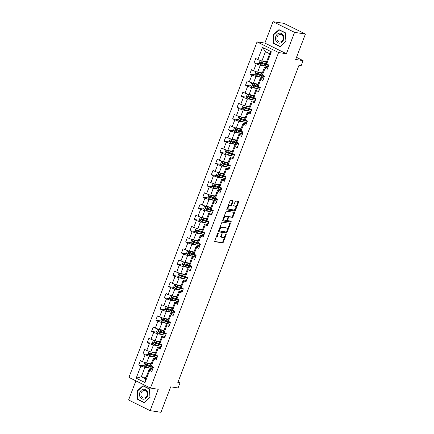 <?xml version="1.0" encoding="UTF-8"?>
<svg xmlns="http://www.w3.org/2000/svg" width="434" height="434" viewBox="0 0 434 434"><rect width="100%" height="100%" fill="white"/><g stroke="black" fill="none" stroke-linecap="round" stroke-linejoin="round"><path stroke-width="0.65" d="M218.112 233.004A0.532 0.293 116.4 0 0 217.624 233.454L214.77 240.93A0.759 0.418 116.4 0 0 214.857 241.678A0.759 0.418 116.4 0 0 214.928 241.7L222.599 242.872A0.759 0.418 116.4 0 0 223.293 242.232L226.152 234.751A0.532 0.293 116.4 0 0 225.555 234.664L225.186 235.629A2.436 1.335 116.4 0 1 222.962 237.675L222.322 237.577A2.436 1.335 116.4 0 1 222.099 237.506A2.436 1.335 116.4 0 1 221.817 235.114L222.186 234.148A0.532 0.293 116.4 0 0 221.59 234.056L221.221 235.022A2.436 1.335 116.4 0 1 218.996 237.067L218.356 236.969A2.436 1.335 116.4 0 1 218.134 236.904A2.436 1.335 116.4 0 1 217.852 234.512L218.221 233.541A0.532 0.293 116.4 0 0 218.112 233.004M233.058 201.365A0.759 0.418 116.4 0 0 232.971 200.617A0.759 0.418 116.4 0 0 232.901 200.595L230.747 200.269A0.759 0.418 116.4 0 0 230.053 200.909L226.879 209.215A0.759 0.418 116.4 0 0 226.971 209.964A0.759 0.418 116.4 0 0 227.036 209.985L234.713 211.157A0.759 0.418 116.4 0 0 235.407 210.517L238.575 202.211A0.759 0.418 116.4 0 0 238.488 201.463A0.759 0.418 116.4 0 0 238.418 201.441L235.819 201.045A0.759 0.418 116.4 0 0 235.125 201.68L233.769 205.239A0.759 0.418 116.4 0 0 233.855 205.987A0.759 0.418 116.4 0 0 233.926 206.009L235.217 206.204A2.04 1.118 116.4 0 1 235.402 206.258A2.04 1.118 116.4 0 1 235.57 208.423A2.04 1.118 116.4 0 1 233.774 209.969L228.723 209.199A2.04 1.118 116.4 0 1 228.539 209.139A2.04 1.118 116.4 0 1 228.371 206.98A2.04 1.118 116.4 0 1 230.166 205.434L231.007 205.559A0.759 0.418 116.4 0 0 231.702 204.924L233.058 201.365L232.478 201.078A0.759 0.418 116.4 0 0 232.537 200.541M135.885 380.857L128.583 399.98L150.11 410.645L160.965 412.3L170.687 386.835L178.07 387.963L179.985 382.945L177.815 382.614L298.983 65.301L301.153 65.632L303.073 60.614L296.503 57.359M294.561 32.366L273.035 21.7L264.876 43.075L286.397 53.74L294.561 32.366L305.417 34.02L295.69 59.485L303.073 60.614M286.397 53.74L278.579 52.547L150.457 388.077L128.931 377.412L257.058 41.881L278.579 52.547M150.11 410.645L158.269 389.271L150.457 388.077M222.387 222.165A0.759 0.418 116.4 0 0 221.693 222.805L218.519 231.11A0.759 0.418 116.4 0 0 218.606 231.859A0.759 0.418 116.4 0 0 218.676 231.881L226.347 233.053A0.759 0.418 116.4 0 0 227.042 232.412L230.215 224.107A0.759 0.418 116.4 0 0 230.128 223.358A0.759 0.418 116.4 0 0 230.058 223.336L222.387 222.165M222.702 220.163L225.875 211.857A0.759 0.418 116.4 0 1 226.57 211.217L234.241 212.389A0.759 0.418 116.4 0 1 234.311 212.41A0.759 0.418 116.4 0 1 234.398 213.159L233.042 216.712A0.759 0.418 116.4 0 1 232.342 217.353L229.233 216.875A0.759 0.418 116.4 0 0 228.539 217.515L227.638 219.875A0.759 0.418 116.4 0 0 227.725 220.618A0.759 0.418 116.4 0 0 227.796 220.64L231.034 221.139A0.532 0.293 116.4 0 1 230.66 222.121L222.859 220.933A0.759 0.418 116.4 0 1 222.788 220.911A0.759 0.418 116.4 0 1 222.702 220.163M273.035 21.7L283.89 23.355L305.417 34.02M259.716 63.695L254.074 62.832L256.196 63.885L253.564 70.775L251.443 69.722L249.8 74.024L251.921 75.077L249.295 81.961L247.168 80.908L245.525 85.21L247.651 86.263L245.02 93.153L242.899 92.1L241.255 96.402L243.376 97.455L240.751 104.339L238.624 103.287L236.98 107.589L239.107 108.641L236.476 115.531L234.355 114.478L232.711 118.78L234.832 119.833L232.201 126.717L230.08 125.665L228.436 129.967L230.557 131.019L227.931 137.909L225.805 136.856L224.161 141.158L226.288 142.211L223.656 149.095L221.535 148.043L219.892 152.345L222.013 153.397L219.387 160.287L217.26 159.235L215.617 163.537L217.743 164.589L215.112 171.473L212.991 170.421L211.347 174.723L213.468 175.775L210.837 182.665L208.716 181.613L207.072 185.915L209.193 186.967L206.568 193.852L204.441 192.799L202.797 197.101L204.924 198.154L202.293 205.043L200.172 203.991L198.528 208.293L200.649 209.345L198.023 216.23L195.897 215.177L194.253 219.479L196.38 220.532L193.748 227.421L191.627 226.369L189.983 230.671L192.105 231.723L189.474 238.608L187.352 237.555L185.709 241.863L187.83 242.91L185.204 249.8L183.077 248.747L181.439 253.049L183.56 254.102L180.929 260.986L178.808 259.933L177.164 264.241L179.285 265.288L176.66 272.178L174.533 271.125L172.889 275.427L175.016 276.48L172.385 283.364L170.264 282.312L168.62 286.619L170.741 287.666L168.11 294.556L165.989 293.503L164.345 297.805L166.466 298.858L163.84 305.742L161.714 304.69L160.075 308.997L162.197 310.044L159.566 316.934L157.444 315.881L155.801 320.184L157.922 321.236L155.296 328.12L153.169 327.068L151.526 331.375L153.652 332.428L151.021 339.312L148.9 338.26L147.256 342.562L149.377 343.614L146.746 350.498L144.625 349.446L142.981 353.753L145.108 354.806L142.477 361.69L140.35 360.638L138.712 364.94L140.833 365.992L136.178 378.188L145.016 382.566L145.526 378.811L149.084 369.486L152.35 369.985M254.074 62.832L255.718 58.53L257.839 59.583L262.494 47.387L271.337 51.771L266.682 63.966L268.803 65.019L267.16 69.321L265.038 68.268L262.407 75.153L264.534 76.205L262.89 80.507L260.763 79.455L258.138 86.344L260.259 87.397L258.615 91.699L256.494 90.646L253.863 97.531L255.984 98.583L254.34 102.885L252.219 101.833L249.588 108.722L251.715 109.775L250.071 114.077L247.944 113.024L245.318 119.909L247.44 120.961L245.796 125.263L243.675 124.211L241.044 131.101L243.17 132.153L241.526 136.455L239.4 135.403L236.774 142.287L238.895 143.339L237.252 147.641L235.13 146.589L232.499 153.479L234.62 154.531L232.977 158.833L230.855 157.781L228.224 164.665L230.351 165.717L228.707 170.019L226.581 168.967L223.955 175.857L226.076 176.909L224.432 181.211L222.311 180.159L219.68 187.043L221.807 188.096L220.163 192.398L218.036 191.345L215.41 198.235L217.532 199.287L215.888 203.589L213.767 202.537L211.136 209.421L213.257 210.474L211.613 214.776L209.492 213.729L206.861 220.613L208.987 221.666L207.343 225.968L205.217 224.915L202.591 231.799L204.712 232.852L203.069 237.154L200.947 236.107L198.316 242.991L200.443 244.044L198.799 248.346L196.673 247.293L194.047 254.178L196.168 255.23L194.524 259.532L192.403 258.485L189.772 265.369L191.893 266.422L190.249 270.724L188.128 269.671L185.497 276.556L187.624 277.608L185.98 281.91L183.859 280.863L181.228 287.747L183.349 288.8L181.705 293.102L179.584 292.049L176.953 298.934L179.079 299.986L177.435 304.294L175.309 303.241L172.683 310.126L174.804 311.178L173.161 315.48L171.039 314.428L168.408 321.312L170.529 322.364L168.886 326.672L166.764 325.619L164.133 332.504L166.26 333.556L164.616 337.858L162.495 336.806L159.864 343.69L161.985 344.742L160.341 349.05L158.22 347.997L155.589 354.882L157.716 355.934L156.072 360.236L153.945 359.184L151.32 366.068L153.441 367.121L151.797 371.428L149.676 370.376L145.016 382.566M262.337 72.907L257.628 72.19L260.259 65.306L265.434 66.093M267.713 67.878L264.447 67.379L261.816 74.263L262.407 75.153M260.259 65.306L256.196 63.885M257.628 72.19L253.564 70.775M265.038 68.268L264.447 67.379M258.062 84.098L253.358 83.377L255.984 76.492L261.159 77.285M263.438 79.069L260.172 78.57L257.546 85.455L258.138 86.344M255.984 76.492L251.921 75.077M253.358 83.377L249.295 81.961M260.763 79.455L260.172 78.57M253.792 95.285L249.083 94.569L251.715 87.684L256.89 88.471M259.163 90.256L255.903 89.757L253.272 96.641L253.863 97.531M251.715 87.684L247.651 86.263M249.083 94.569L245.02 93.153M256.494 90.646L255.903 89.757M249.517 106.476L244.814 105.755L247.44 98.871L252.615 99.663M254.894 101.447L251.628 100.948L249.002 107.833L249.588 108.722M247.44 98.871L243.376 97.455M244.814 105.755L240.751 104.339M252.219 101.833L251.628 100.948M245.248 117.663L240.539 116.947L243.17 110.062L248.34 110.849M250.619 112.634L247.358 112.135L244.727 119.025L245.318 119.909M243.17 110.062L239.107 108.641M240.539 116.947L236.476 115.531M247.944 113.024L247.358 112.135M240.973 128.855L236.264 128.133L238.895 121.249L244.071 122.041M246.349 123.826L243.083 123.327L240.452 130.211L241.044 131.101M238.895 121.249L234.832 119.833M236.264 128.133L232.201 126.717M243.675 124.211L243.083 123.327M236.698 140.041L231.995 139.325L234.62 132.441L239.796 133.227M242.074 135.012L238.814 134.513L236.183 141.403L236.774 142.287M234.62 132.441L230.557 131.019M231.995 139.325L227.931 137.909M239.4 135.403L238.814 134.513M232.429 151.233L227.72 150.511L230.351 143.627L235.526 144.419M237.805 146.204L234.539 145.705L231.908 152.589L232.499 153.479M230.351 143.627L226.288 142.211M227.72 150.511L223.656 149.095M235.13 146.589L234.539 145.705M228.154 162.419L223.45 161.703L226.076 154.819L231.251 155.605M233.53 157.39L230.264 156.891L227.638 163.781L228.224 164.665M226.076 154.819L222.013 153.397M223.45 161.703L219.387 160.287M230.855 157.781L230.264 156.891M223.884 173.611L219.175 172.895L221.807 166.005L226.977 166.797M229.255 168.582L225.995 168.083L223.364 174.967L223.955 175.857M221.807 166.005L217.743 164.589M219.175 172.895L215.112 171.473M226.581 168.967L225.995 168.083M219.609 184.797L214.901 184.081L217.532 177.197L222.707 177.983M224.986 179.768L221.72 179.269L219.089 186.159L219.68 187.043M217.532 177.197L213.468 175.775M214.901 184.081L210.837 182.665M222.311 180.159L221.72 179.269M215.335 195.989L210.631 195.273L213.262 188.383L218.432 189.175M220.711 190.96L217.45 190.461L214.819 197.345L215.41 198.235M213.262 188.383L209.193 186.967M210.631 195.273L206.568 193.852M218.036 191.345L217.45 190.461M211.065 207.175L206.356 206.459L208.987 199.575L214.163 200.362M216.441 202.146L213.175 201.647L210.544 208.537L211.136 209.421M208.987 199.575L204.924 198.154M206.356 206.459L202.293 205.043M213.767 202.537L213.175 201.647M206.79 218.367L202.087 217.651L204.712 210.761L209.888 211.553M212.166 213.338L208.9 212.839L206.275 219.723L206.861 220.613M204.712 210.761L200.649 209.345M202.087 217.651L198.023 216.23M209.492 213.729L208.9 212.839M202.521 229.553L197.812 228.837L200.443 221.953L205.613 222.74M207.891 224.524L204.631 224.025L202 230.915L202.591 231.799M200.443 221.953L196.38 220.532M197.812 228.837L193.748 227.421M205.217 224.915L204.631 224.025M198.246 240.745L193.537 240.029L196.168 233.139L201.343 233.931M203.622 235.716L200.356 235.217L197.725 242.101L198.316 242.991M196.168 233.139L192.105 231.723M193.537 240.029L189.474 238.608M200.947 236.107L200.356 235.217M193.971 251.937L189.267 251.215L191.899 244.331L197.069 245.118M199.347 246.903L196.087 246.403L193.456 253.293L194.047 254.178M191.899 244.331L187.83 242.91M189.267 251.215L185.204 249.8M196.673 247.293L196.087 246.403M189.701 263.123L184.993 262.407L187.624 255.517L192.799 256.31M195.078 258.094L191.812 257.595L189.181 264.48L189.772 265.369M187.624 255.517L183.56 254.102M184.993 262.407L180.929 260.986M192.403 258.485L191.812 257.595M185.427 274.315L180.723 273.594L183.349 266.709L188.524 267.496M190.803 269.281L187.537 268.782L184.911 275.671L185.497 276.556M183.349 266.709L179.285 265.288M180.723 273.594L176.66 272.178M188.128 269.671L187.537 268.782M181.157 285.501L176.448 284.785L179.079 277.896L184.255 278.688M186.528 280.472L183.267 279.973L180.636 286.858L181.228 287.747M179.079 277.896L175.016 276.48M176.448 284.785L172.385 283.364M183.859 280.863L183.267 279.973M176.882 296.693L172.173 295.972L174.804 289.087L179.98 289.874M182.258 291.659L178.992 291.16L176.361 298.049L176.953 298.934M174.804 289.087L170.741 287.666M172.173 295.972L168.11 294.556M179.584 292.049L178.992 291.16M172.607 307.88L167.904 307.163L170.535 300.274L175.705 301.066M177.983 302.851L174.723 302.352L172.092 309.236L172.683 310.126M170.535 300.274L166.466 298.858M167.904 307.163L163.84 305.742M175.309 303.241L174.723 302.352M168.338 319.071L163.629 318.35L166.26 311.466L171.435 312.252M173.714 314.037L170.448 313.538L167.817 320.428L168.408 321.312M166.26 311.466L162.197 310.044M163.629 318.35L159.566 316.934M171.039 314.428L170.448 313.538M164.063 330.258L159.359 329.542L161.985 322.652L167.161 323.444M169.439 325.229L166.173 324.73L163.547 331.614L164.133 332.504M161.985 322.652L157.922 321.236M159.359 329.542L155.296 328.12M166.764 325.619L166.173 324.73M159.793 341.45L155.084 340.728L157.716 333.844L162.891 334.636M165.164 336.415L161.904 335.916L159.273 342.806L159.864 343.69M157.716 333.844L153.652 332.428M155.084 340.728L151.021 339.312M162.495 336.806L161.904 335.916M155.518 352.636L150.81 351.92L153.441 345.03L158.616 345.822M160.895 347.607L157.629 347.108L155.003 353.992L155.589 354.882M153.441 345.03L149.377 343.614M150.81 351.92L146.746 350.498M158.22 347.997L157.629 347.108M151.244 363.828L146.54 363.106L149.171 356.222L154.341 357.014M156.62 358.793L153.359 358.294L150.728 365.184L151.32 366.068M149.171 356.222L145.108 354.806M146.54 363.106L142.477 361.69M153.945 359.184L153.359 358.294M146.041 377.455L141.338 376.734L144.896 367.408L150.072 368.2M144.896 367.408L140.833 365.992M145.526 378.811L141.338 376.734L136.178 378.188M149.676 370.376L149.084 369.486M264.876 43.075L257.058 41.881M179.985 382.945L178.054 381.985M266.682 63.966L266.091 63.076L269.65 53.751L265.462 51.679L261.903 60.999L266.612 61.72M271.337 51.771L269.65 53.751M265.462 51.679L262.494 47.387M261.903 60.999L257.839 59.583M144.354 365.802L138.712 364.94M148.623 354.611L142.981 353.753M152.898 343.424L147.256 342.562M157.173 332.232L151.526 331.375M161.443 321.046L155.801 320.184M165.717 309.854L160.075 308.997M169.987 298.668L164.345 297.805M174.262 287.476L168.62 286.619M178.537 276.29L172.889 275.427M182.806 265.098L177.164 264.241M187.081 253.912L181.439 253.049M191.351 242.72L185.709 241.863M195.626 231.534L189.983 230.671M199.9 220.342L194.253 219.479M204.17 209.155L198.528 208.293M208.445 197.964L202.797 197.101M212.714 186.777L207.072 185.915M216.989 175.586L211.347 174.723M221.264 164.399L215.617 163.537M225.534 153.207L219.892 152.345M229.808 142.021L224.161 141.158M234.078 130.829L228.436 129.967M238.353 119.643L232.711 118.78M242.628 108.451L236.98 107.589M246.897 97.265L241.255 96.402M251.172 86.073L245.525 85.21M255.442 74.887L249.8 74.024M150.072 397.403L149.475 388.875L142.992 385.663L137.111 390.98L137.708 399.508L144.191 402.719L150.072 397.403M278.954 29.62L273.073 34.937L273.67 43.465L280.152 46.677L286.033 41.36L285.436 32.832L278.954 29.62M138.544 399.638L137.708 399.508M137.464 391.034L137.111 390.98M274.5 43.59L273.67 43.465M273.425 34.991L273.073 34.937M217.081 234.875A2.436 1.335 116.4 0 0 217.553 236.611L218.134 236.904M221.069 235.374A2.436 1.335 116.4 0 0 221.519 237.219L222.099 237.506M214.711 241.467L222.018 242.584A0.759 0.418 116.4 0 0 222.713 241.944L224.883 236.264M227.324 229.874L229.635 223.814A0.759 0.418 116.4 0 0 229.694 223.282M218.459 231.647L225.767 232.765A0.759 0.418 116.4 0 0 226.461 232.125L226.575 231.827M219.414 230.427A0.532 0.293 116.4 0 0 219.523 230.964L226.255 231.995A0.532 0.293 116.4 0 0 226.743 231.544L227.134 230.525A2.436 1.335 116.4 0 0 226.852 228.132A2.436 1.335 116.4 0 0 226.629 228.067L222.029 227.362A2.436 1.335 116.4 0 0 219.805 229.407L219.414 230.427L218.882 230.166M218.779 230.438A0.532 0.293 116.4 0 0 218.942 230.676L219.43 230.921M226.852 228.132L226.271 227.845A2.436 1.335 116.4 0 0 226.049 227.774L226.629 228.067M219.523 228.485A2.436 1.335 116.4 0 1 221.443 227.074L226.049 227.774M228.018 217.092A0.759 0.418 116.4 0 1 228.653 216.588L231.761 217.065A0.759 0.418 116.4 0 0 232.456 216.425L233.817 212.866A0.759 0.418 116.4 0 0 233.877 212.334M226.982 219.919A0.759 0.418 116.4 0 0 227.145 220.331A0.759 0.418 116.4 0 0 227.215 220.353L227.666 220.581M222.642 220.7L230.074 221.834A0.532 0.293 116.4 0 0 230.617 221.074M226.006 216.382A2.04 1.118 116.4 0 0 224.21 217.933A2.04 1.118 116.4 0 0 224.383 220.092A2.04 1.118 116.4 0 0 224.568 220.152L226.347 220.423A0.759 0.418 116.4 0 0 227.042 219.783L227.942 217.423A0.759 0.418 116.4 0 0 227.855 216.674A0.759 0.418 116.4 0 0 227.785 216.653L225.425 216.094A2.04 1.118 116.4 0 0 223.776 217.342M223.423 218.275A2.04 1.118 116.4 0 0 223.798 219.805L224.383 220.092M227.329 216.43A0.759 0.418 116.4 0 0 227.27 216.387A0.759 0.418 116.4 0 0 227.204 216.365L227.785 216.653M225.425 216.094L227.204 216.365M228.002 206.275A2.04 1.118 116.4 0 1 229.581 205.146L230.421 205.271A0.759 0.418 116.4 0 0 231.121 204.631L232.478 201.078M227.557 207.452A2.04 1.118 116.4 0 0 227.958 208.852L228.539 209.139M235.402 206.258L234.816 205.971A2.04 1.118 116.4 0 0 234.631 205.917L235.217 206.204M233.709 205.776L234.631 205.917M235.803 207.664L237.995 201.918A0.759 0.418 116.4 0 0 238.054 201.387M226.819 209.752L234.127 210.87A0.759 0.418 116.4 0 0 234.821 210.23L235.353 208.841M145.775 362.84L144.69 362.949L143.871 365.097L144.761 366.394A2.056 0.298 20.9 0 0 146.54 367.093L149.871 368.14A5.935 0.852 20.9 0 0 152.79 368.824M150.169 366.54A2.832 0.407 -159.1 0 1 150.131 366.426L150.37 365.808M146.958 363.171A2.056 0.298 20.9 0 0 147.907 363.508L150.999 364.479M147.734 363.291L150.918 364.289A4.926 0.711 20.9 0 0 151.054 364.327M151.439 366.133A5.935 0.852 -159.1 0 1 150.723 365.916L147.386 364.869A2.056 0.298 -159.1 0 1 146.095 364.392L145.77 365.254A2.056 0.298 20.9 0 0 147.055 365.732L150.392 366.773A5.935 0.852 20.9 0 0 153.311 367.462M153.099 366.952A4.926 0.711 -159.1 0 1 153.093 366.969A4.926 0.711 -159.1 0 1 150.066 366.508L146.394 365.347L146.128 364.668M151.135 363.806L150.983 364.202A2.832 0.407 20.9 0 0 151.021 364.316M147.11 391.105A5.045 4.156 -81.3 0 0 141.294 390.253A5.045 4.156 -81.3 0 0 140.247 397.305A5.045 4.156 -81.3 0 0 146.063 398.162A5.045 4.156 -81.3 0 0 147.11 391.105M146.676 391.918A3.819 3.146 -81.3 0 0 144.652 390.491A3.819 3.146 -81.3 0 0 141.419 392.39A3.819 3.146 -81.3 0 0 141.479 396.616A3.819 3.146 -81.3 0 0 143.497 398.043A3.819 3.146 -81.3 0 0 146.735 396.144A3.819 3.146 -81.3 0 0 146.676 391.918M144.256 402.47L137.979 399.356L137.399 391.094L143.101 385.945L149.383 389.054L149.958 397.316L144.441 402.497M143.757 386.043L143.101 385.945M275.856 36.288A5.045 4.156 -81.3 0 0 277.858 42.825A5.045 4.156 -81.3 0 0 283.418 40.036A5.045 4.156 -81.3 0 0 281.422 33.499A5.045 4.156 -81.3 0 0 275.856 36.288M277.174 36.803A3.819 3.146 -81.3 0 0 279.458 42A3.819 3.146 -81.3 0 0 282.897 39.64A3.819 3.146 -81.3 0 0 280.614 34.449A3.819 3.146 -81.3 0 0 277.174 36.803M285.339 33.011L285.919 41.273L280.218 46.427L273.941 43.313L273.36 35.051L279.062 29.903L285.447 33.027M279.718 30L279.062 29.903M150.045 351.649L148.965 351.757L148.14 353.911L149.03 355.202A2.056 0.298 20.9 0 0 150.81 355.907L154.146 356.949A5.935 0.852 20.9 0 0 157.065 357.632M154.444 355.354A2.832 0.407 -159.1 0 1 154.406 355.24L154.645 354.616M151.233 351.979A2.056 0.298 20.9 0 0 152.182 352.321L155.269 353.287M152.003 352.099L155.193 353.097A4.926 0.711 20.9 0 0 155.329 353.14M155.714 354.941A5.935 0.852 -159.1 0 1 154.992 354.724L151.661 353.683A2.056 0.298 -159.1 0 1 150.37 353.205L150.039 354.063A2.056 0.298 20.9 0 0 151.33 354.545L154.667 355.587A5.935 0.852 20.9 0 0 157.585 356.271M157.374 355.766A4.926 0.711 -159.1 0 1 157.368 355.777A4.926 0.711 -159.1 0 1 154.341 355.321L150.669 354.16L150.403 353.477M155.405 352.62L155.258 353.016A2.832 0.407 20.9 0 0 155.296 353.13M154.32 340.462L153.235 340.571L152.415 342.719L153.305 344.016A2.056 0.298 20.9 0 0 155.084 344.715L158.415 345.762A5.935 0.852 20.9 0 0 161.334 346.446M158.719 344.162A2.832 0.407 -159.1 0 1 158.681 344.048L158.915 343.43M155.502 340.793A2.056 0.298 20.9 0 0 156.452 341.129L159.544 342.101M156.278 340.912L159.462 341.911A4.926 0.711 20.9 0 0 159.598 341.949M159.989 343.755A5.935 0.852 -159.1 0 1 159.267 343.538L155.931 342.491A2.056 0.298 -159.1 0 1 154.645 342.014L154.314 342.876A2.056 0.298 20.9 0 0 155.605 343.354L158.936 344.395A5.935 0.852 20.9 0 0 161.855 345.084M161.643 344.574A4.926 0.711 -159.1 0 1 161.643 344.591A4.926 0.711 -159.1 0 1 158.616 344.129L154.938 342.969L154.672 342.29M159.679 341.428L159.528 341.824A2.832 0.407 20.9 0 0 159.566 341.938M158.594 329.27L157.509 329.379L156.685 331.533L157.575 332.824A2.056 0.298 20.9 0 0 159.354 333.529L162.69 334.571A5.935 0.852 20.9 0 0 165.609 335.254M162.989 332.976A2.832 0.407 -159.1 0 1 162.951 332.862L163.189 332.238M159.777 329.601A2.056 0.298 20.9 0 0 160.726 329.943L163.813 330.909M160.547 329.721L163.737 330.719A4.926 0.711 20.9 0 0 163.873 330.762M164.258 332.563A5.935 0.852 -159.1 0 1 163.537 332.346L160.206 331.305A2.056 0.298 -159.1 0 1 158.915 330.827L158.589 331.684A2.056 0.298 20.9 0 0 159.875 332.167L163.211 333.209A5.935 0.852 20.9 0 0 166.13 333.892M165.918 333.388A4.926 0.711 -159.1 0 1 165.913 333.399A4.926 0.711 -159.1 0 1 162.886 332.943L159.213 331.782L158.947 331.099M163.954 330.241L163.802 330.637A2.832 0.407 20.9 0 0 163.84 330.751M162.864 318.084L161.779 318.187L160.96 320.341L161.849 321.637A2.056 0.298 20.9 0 0 163.629 322.337L166.96 323.384A5.935 0.852 20.9 0 0 169.884 324.068M167.264 321.784A2.832 0.407 -159.1 0 1 167.226 321.67L167.464 321.051M164.052 318.415A2.056 0.298 20.9 0 0 164.996 318.751L168.088 319.722M164.822 318.534L168.007 319.532A4.926 0.711 20.9 0 0 168.142 319.57M168.533 321.377A5.935 0.852 -159.1 0 1 167.812 321.16L164.475 320.113A2.056 0.298 -159.1 0 1 163.189 319.636L162.858 320.498A2.056 0.298 20.9 0 0 164.15 320.976L167.481 322.017A5.935 0.852 20.9 0 0 170.405 322.706M170.193 322.196A4.926 0.711 -159.1 0 1 170.188 322.212A4.926 0.711 -159.1 0 1 167.161 321.751L163.482 320.59L163.222 319.912M168.224 319.05L168.072 319.446A2.832 0.407 20.9 0 0 168.11 319.56M167.139 306.892L166.054 307.001L165.235 309.154L166.124 310.446A2.056 0.298 20.9 0 0 167.904 311.151L171.235 312.192A5.935 0.852 20.9 0 0 174.153 312.876M171.533 310.598A2.832 0.407 -159.1 0 1 171.495 310.484L171.734 309.86M168.321 307.223A2.056 0.298 20.9 0 0 169.271 307.565L172.363 308.531M169.097 307.343L172.282 308.341A4.926 0.711 20.9 0 0 172.417 308.384M172.803 310.185A5.935 0.852 -159.1 0 1 172.081 309.968L168.75 308.927A2.056 0.298 -159.1 0 1 167.459 308.449L167.133 309.306A2.056 0.298 20.9 0 0 168.419 309.789L171.756 310.831A5.935 0.852 20.9 0 0 174.674 311.514M174.463 311.01A4.926 0.711 -159.1 0 1 174.457 311.021A4.926 0.711 -159.1 0 1 171.43 310.565L167.757 309.404L167.491 308.72M172.499 307.863L172.347 308.259A2.832 0.407 20.9 0 0 172.385 308.373M171.408 295.706L170.329 295.809L169.504 297.963L170.394 299.259A2.056 0.298 20.9 0 0 172.173 299.959L175.51 301.006A5.935 0.852 20.9 0 0 178.428 301.69M175.808 299.406A2.832 0.407 -159.1 0 1 175.77 299.292L176.009 298.673M172.596 296.037A2.056 0.298 20.9 0 0 173.546 296.373L176.633 297.344M173.367 296.156L176.557 297.154A4.926 0.711 20.9 0 0 176.692 297.192M177.077 298.999A5.935 0.852 -159.1 0 1 176.356 298.782L173.025 297.735A2.056 0.298 -159.1 0 1 171.734 297.257L171.403 298.12A2.056 0.298 20.9 0 0 172.694 298.597L176.025 299.639A5.935 0.852 20.9 0 0 178.949 300.328M178.737 299.818A4.926 0.711 -159.1 0 1 178.732 299.834A4.926 0.711 -159.1 0 1 175.705 299.373L172.032 298.212L171.766 297.534M176.768 296.672L176.622 297.068A2.832 0.407 20.9 0 0 176.66 297.181M175.683 284.514L174.598 284.623L173.779 286.776L174.669 288.067A2.056 0.298 20.9 0 0 176.448 288.773L179.779 289.814A5.935 0.852 20.9 0 0 182.698 290.498M180.083 288.219A2.832 0.407 -159.1 0 1 180.045 288.1L180.278 287.482M176.866 284.845A2.056 0.298 20.9 0 0 177.815 285.187L180.907 286.152M177.642 284.964L180.826 285.963A4.926 0.711 20.9 0 0 180.962 286.006M181.347 287.807A5.935 0.852 -159.1 0 1 180.631 287.59L177.294 286.548A2.056 0.298 -159.1 0 1 176.009 286.071L175.678 286.928A2.056 0.298 20.9 0 0 176.969 287.411L180.3 288.453A5.935 0.852 20.9 0 0 183.219 289.136M183.007 288.632A4.926 0.711 -159.1 0 1 183.002 288.643A4.926 0.711 -159.1 0 1 179.98 288.187L176.302 287.026L176.036 286.342M181.043 285.485L180.891 285.881A2.832 0.407 20.9 0 0 180.929 285.995M179.958 273.328L178.873 273.431L178.048 275.585L178.938 276.881A2.056 0.298 20.9 0 0 180.718 277.581L184.054 278.628A5.935 0.852 20.9 0 0 186.973 279.312M184.352 277.028A2.832 0.407 -159.1 0 1 184.314 276.914L184.553 276.295M181.141 273.659A2.056 0.298 20.9 0 0 182.09 273.995L185.177 274.966M181.911 273.778L185.101 274.771A4.926 0.711 20.9 0 0 185.237 274.814M185.622 276.621A5.935 0.852 -159.1 0 1 184.9 276.404L181.569 275.357A2.056 0.298 -159.1 0 1 180.278 274.879L179.953 275.742A2.056 0.298 20.9 0 0 181.238 276.219L184.575 277.261A5.935 0.852 20.9 0 0 187.493 277.95M187.282 277.44A4.926 0.711 -159.1 0 1 187.276 277.456A4.926 0.711 -159.1 0 1 184.249 276.995L180.577 275.834L180.311 275.156M185.318 274.293L185.166 274.689A2.832 0.407 20.9 0 0 185.204 274.803M184.228 262.136L183.143 262.244L182.323 264.398L183.213 265.689A2.056 0.298 20.9 0 0 184.993 266.395L188.323 267.436A5.935 0.852 20.9 0 0 191.248 268.12M188.627 265.841A2.832 0.407 -159.1 0 1 188.589 265.722L188.823 265.103M185.416 262.467A2.056 0.298 20.9 0 0 186.36 262.809L189.452 263.774M186.186 262.586L189.37 263.584A4.926 0.711 20.9 0 0 189.506 263.628M189.897 265.429A5.935 0.852 -159.1 0 1 189.175 265.212L185.839 264.17A2.056 0.298 -159.1 0 1 184.553 263.693L184.222 264.55A2.056 0.298 20.9 0 0 185.513 265.033L188.844 266.075A5.935 0.852 20.9 0 0 191.768 266.758M191.551 266.254A4.926 0.711 -159.1 0 1 191.551 266.264A4.926 0.711 -159.1 0 1 188.524 265.809L184.846 264.648L184.586 263.964M189.587 263.107L189.436 263.503A2.832 0.407 20.9 0 0 189.474 263.617M188.502 250.95L187.417 251.053L186.598 253.206L187.488 254.503A2.056 0.298 20.9 0 0 189.262 255.203L192.598 256.25A5.935 0.852 20.9 0 0 195.517 256.933M192.897 254.649A2.832 0.407 -159.1 0 1 192.859 254.536L193.097 253.917M189.685 251.281A2.056 0.298 20.9 0 0 190.634 251.617L193.727 252.583M190.461 251.4L193.645 252.393A4.926 0.711 20.9 0 0 193.781 252.436M194.166 254.237A5.935 0.852 -159.1 0 1 193.445 254.026L190.114 252.979A2.056 0.298 -159.1 0 1 188.823 252.501L188.497 253.364A2.056 0.298 20.9 0 0 189.783 253.841L193.119 254.883A5.935 0.852 20.9 0 0 196.038 255.572M195.826 255.062A4.926 0.711 -159.1 0 1 195.821 255.078A4.926 0.711 -159.1 0 1 192.794 254.617L189.121 253.456L188.855 252.778M193.862 251.915L193.71 252.311A2.832 0.407 20.9 0 0 193.748 252.425M192.772 239.758L191.692 239.866L190.868 242.02L191.757 243.311A2.056 0.298 20.9 0 0 193.537 244.017L196.873 245.058A5.935 0.852 20.9 0 0 199.792 245.742M197.172 243.463A2.832 0.407 -159.1 0 1 197.134 243.344L197.372 242.725M193.96 240.089A2.056 0.298 20.9 0 0 194.909 240.431L197.996 241.396M194.73 240.208L197.92 241.206A4.926 0.711 20.9 0 0 198.056 241.25M198.441 243.051A5.935 0.852 -159.1 0 1 197.72 242.834L194.389 241.792A2.056 0.298 -159.1 0 1 193.097 241.315L192.767 242.172A2.056 0.298 20.9 0 0 194.058 242.655L197.389 243.696A5.935 0.852 20.9 0 0 200.313 244.38M200.101 243.875A4.926 0.711 -159.1 0 1 200.096 243.886A4.926 0.711 -159.1 0 1 197.069 243.431L193.396 242.27L193.13 241.586M198.132 240.729L197.985 241.125A2.832 0.407 20.9 0 0 198.023 241.239M197.047 228.572L195.962 228.675L195.143 230.828L196.032 232.125A2.056 0.298 20.9 0 0 197.812 232.825L201.143 233.872A5.935 0.852 20.9 0 0 204.061 234.555M201.447 232.271A2.832 0.407 -159.1 0 1 201.409 232.157L201.642 231.539M198.229 228.902A2.056 0.298 20.9 0 0 199.179 229.239L202.271 230.204M199.005 229.022L202.19 230.015A4.926 0.711 20.9 0 0 202.325 230.058M202.711 231.859A5.935 0.852 -159.1 0 1 201.994 231.647L198.658 230.6A2.056 0.298 -159.1 0 1 197.372 230.123L197.041 230.986A2.056 0.298 20.9 0 0 198.333 231.463L201.664 232.505A5.935 0.852 20.9 0 0 204.582 233.194M204.371 232.684A4.926 0.711 -159.1 0 1 204.365 232.7A4.926 0.711 -159.1 0 1 201.343 232.239L197.665 231.078L197.399 230.4M202.407 229.537L202.255 229.933A2.832 0.407 20.9 0 0 202.293 230.047M201.322 217.38L200.237 217.488L199.412 219.642L200.302 220.933A2.056 0.298 20.9 0 0 202.081 221.638L205.418 222.68A5.935 0.852 20.9 0 0 208.336 223.364M205.716 221.085A2.832 0.407 -159.1 0 1 205.678 220.966L205.917 220.347M202.504 217.711A2.056 0.298 20.9 0 0 203.454 218.052L206.541 219.018M203.275 217.83L206.465 218.828A4.926 0.711 20.9 0 0 206.6 218.872M206.985 220.673A5.935 0.852 -159.1 0 1 206.264 220.456L202.933 219.414A2.056 0.298 -159.1 0 1 201.642 218.937L201.316 219.794A2.056 0.298 20.9 0 0 202.602 220.271L205.938 221.318A5.935 0.852 20.9 0 0 208.857 222.002M208.645 221.492A4.926 0.711 -159.1 0 1 208.64 221.508A4.926 0.711 -159.1 0 1 205.613 221.052L201.94 219.892L201.674 219.208M206.676 218.351L206.53 218.747A2.832 0.407 20.9 0 0 206.568 218.861M205.591 206.193L204.506 206.296L203.687 208.45L204.577 209.747A2.056 0.298 20.9 0 0 206.356 210.447L209.687 211.494A5.935 0.852 20.9 0 0 212.611 212.177M209.991 209.893A2.832 0.407 -159.1 0 1 209.953 209.779L210.186 209.161M206.779 206.524A2.056 0.298 20.9 0 0 207.723 206.861L210.816 207.826M207.55 206.644L210.734 207.636A4.926 0.711 20.9 0 0 210.87 207.68M211.26 209.481A5.935 0.852 -159.1 0 1 210.539 209.269L207.202 208.222A2.056 0.298 -159.1 0 1 205.917 207.745L205.586 208.608A2.056 0.298 20.9 0 0 206.877 209.085L210.208 210.127A5.935 0.852 20.9 0 0 213.132 210.816M212.915 210.306A4.926 0.711 -159.1 0 1 212.915 210.322A4.926 0.711 -159.1 0 1 209.888 209.861L206.21 208.7L205.949 208.022M210.951 207.159L210.799 207.555A2.832 0.407 20.9 0 0 210.837 207.669M209.866 195.002L208.781 195.11L207.962 197.264L208.852 198.555A2.056 0.298 20.9 0 0 210.626 199.26L213.962 200.302A5.935 0.852 20.9 0 0 216.881 200.985M214.26 198.707A2.832 0.407 -159.1 0 1 214.222 198.588L214.461 197.969M211.049 195.333A2.056 0.298 20.9 0 0 211.998 195.674L215.09 196.64M211.825 195.452L215.009 196.45A4.926 0.711 20.9 0 0 215.145 196.493M215.53 198.295A5.935 0.852 -159.1 0 1 214.808 198.078L211.477 197.036A2.056 0.298 -159.1 0 1 210.186 196.553L209.861 197.416A2.056 0.298 20.9 0 0 211.146 197.893L214.483 198.94A5.935 0.852 20.9 0 0 217.401 199.624M217.19 199.114A4.926 0.711 -159.1 0 1 217.184 199.13A4.926 0.711 -159.1 0 1 214.157 198.674L210.485 197.513L210.219 196.83M215.226 195.973L215.074 196.369A2.832 0.407 20.9 0 0 215.112 196.483M214.136 183.815L213.056 183.918L212.231 186.072L213.121 187.363A2.056 0.298 20.9 0 0 214.901 188.068L218.237 189.115A5.935 0.852 20.9 0 0 221.156 189.799M218.535 187.515A2.832 0.407 -159.1 0 1 218.497 187.401L218.736 186.783M215.324 184.146A2.056 0.298 20.9 0 0 216.268 184.483L219.36 185.448M216.094 184.266L219.278 185.258A4.926 0.711 20.9 0 0 219.42 185.302M219.805 187.103A5.935 0.852 -159.1 0 1 219.083 186.891L215.752 185.844A2.056 0.298 -159.1 0 1 214.461 185.367L214.13 186.229A2.056 0.298 20.9 0 0 215.421 186.707L218.752 187.748A5.935 0.852 20.9 0 0 221.676 188.437M221.465 187.927A4.926 0.711 -159.1 0 1 221.459 187.944A4.926 0.711 -159.1 0 1 218.432 187.483L214.754 186.322L214.494 185.643M219.495 184.781L219.344 185.177A2.832 0.407 20.9 0 0 219.387 185.291M218.411 172.623L217.326 172.732L216.506 174.886L217.396 176.177A2.056 0.298 20.9 0 0 219.175 176.882L222.506 177.924A5.935 0.852 20.9 0 0 225.425 178.607M222.81 176.329A2.832 0.407 -159.1 0 1 222.772 176.209L223.005 175.591M219.593 172.954A2.056 0.298 20.9 0 0 220.543 173.296L223.635 174.262M220.369 173.074L223.553 174.072A4.926 0.711 20.9 0 0 223.689 174.115M224.074 175.916A5.935 0.852 -159.1 0 1 223.358 175.699L220.022 174.658A2.056 0.298 -159.1 0 1 218.736 174.175L218.405 175.038A2.056 0.298 20.9 0 0 219.696 175.515L223.027 176.562A5.935 0.852 20.9 0 0 225.946 177.246M225.734 176.736A4.926 0.711 -159.1 0 1 225.729 176.752A4.926 0.711 -159.1 0 1 222.707 176.296L219.029 175.135L218.763 174.452M223.77 173.595L223.618 173.991A2.832 0.407 20.9 0 0 223.656 174.105M222.685 161.437L221.6 161.54L220.776 163.694L221.666 164.985A2.056 0.298 20.9 0 0 223.445 165.69L226.781 166.737A5.935 0.852 20.9 0 0 229.7 167.421M227.08 165.137A2.832 0.407 -159.1 0 1 227.042 165.023L227.28 164.399M223.868 161.768A2.056 0.298 20.9 0 0 224.817 162.104L227.904 163.07M224.638 161.887L227.828 162.88A4.926 0.711 20.9 0 0 227.964 162.924M228.349 164.725A5.935 0.852 -159.1 0 1 227.628 164.513L224.297 163.466A2.056 0.298 -159.1 0 1 223.005 162.989L222.68 163.851A2.056 0.298 20.9 0 0 223.966 164.329L227.302 165.37A5.935 0.852 20.9 0 0 230.221 166.059M230.009 165.549A4.926 0.711 -159.1 0 1 230.004 165.566A4.926 0.711 -159.1 0 1 226.977 165.104L223.304 163.944L223.038 163.265M228.04 162.403L227.893 162.799A2.832 0.407 20.9 0 0 227.931 162.913M226.955 150.245L225.87 150.354L225.051 152.502L225.94 153.799A2.056 0.298 20.9 0 0 227.72 154.504L231.051 155.546A5.935 0.852 20.9 0 0 233.975 156.229M231.355 153.951A2.832 0.407 -159.1 0 1 231.317 153.831L231.55 153.213M228.143 150.576A2.056 0.298 20.9 0 0 229.087 150.918L232.179 151.884M228.913 150.696L232.098 151.694A4.926 0.711 20.9 0 0 232.233 151.737M232.624 153.538A5.935 0.852 -159.1 0 1 231.902 153.321L228.566 152.28A2.056 0.298 -159.1 0 1 227.28 151.797L226.949 152.659A2.056 0.298 20.9 0 0 228.241 153.137L231.572 154.184A5.935 0.852 20.9 0 0 234.496 154.867M234.279 154.358A4.926 0.711 -159.1 0 1 234.279 154.374A4.926 0.711 -159.1 0 1 231.251 153.918L227.573 152.757L227.313 152.074M232.315 151.216L232.163 151.612A2.832 0.407 20.9 0 0 232.201 151.726M231.23 139.059L230.145 139.162L229.326 141.316L230.215 142.607A2.056 0.298 20.9 0 0 231.989 143.312L235.326 144.354A5.935 0.852 20.9 0 0 238.244 145.043M235.624 142.759A2.832 0.407 -159.1 0 1 235.586 142.645L235.825 142.021M232.412 139.39A2.056 0.298 20.9 0 0 233.362 139.726L236.454 140.692M233.183 139.509L236.373 140.502A4.926 0.711 20.9 0 0 236.508 140.545M236.893 142.347A5.935 0.852 -159.1 0 1 236.172 142.135L232.841 141.088A2.056 0.298 -159.1 0 1 231.55 140.611L231.224 141.473A2.056 0.298 20.9 0 0 232.51 141.951L235.846 142.992A5.935 0.852 20.9 0 0 238.765 143.676M238.554 143.171A4.926 0.711 -159.1 0 1 238.548 143.187A4.926 0.711 -159.1 0 1 235.521 142.726L231.848 141.565L231.582 140.887M236.59 140.025L236.438 140.421A2.832 0.407 20.9 0 0 236.476 140.535M235.499 127.867L234.42 127.976L233.595 130.124L234.485 131.421A2.056 0.298 20.9 0 0 236.264 132.126L239.601 133.167A5.935 0.852 20.9 0 0 242.519 133.851M239.899 131.573A2.832 0.407 -159.1 0 1 239.861 131.453L240.1 130.835M236.687 128.198A2.056 0.298 20.9 0 0 237.631 128.54L240.724 129.506M237.458 128.318L240.642 129.316A4.926 0.711 20.9 0 0 240.783 129.359M241.168 131.16A5.935 0.852 -159.1 0 1 240.447 130.943L237.116 129.902A2.056 0.298 -159.1 0 1 235.825 129.419L235.494 130.281A2.056 0.298 20.9 0 0 236.785 130.759L240.116 131.806A5.935 0.852 20.9 0 0 243.04 132.489M242.828 131.979A4.926 0.711 -159.1 0 1 242.823 131.996A4.926 0.711 -159.1 0 1 239.796 131.54L236.118 130.379L235.857 129.695M240.859 128.838L240.707 129.234A2.832 0.407 20.9 0 0 240.751 129.348M239.774 116.681L238.689 116.784L237.87 118.938L238.76 120.229A2.056 0.298 20.9 0 0 240.539 120.934L243.87 121.976A5.935 0.852 20.9 0 0 246.789 122.665M244.174 120.381A2.832 0.407 -159.1 0 1 244.136 120.267L244.369 119.643M240.957 117.012A2.056 0.298 20.9 0 0 241.906 117.348L244.998 118.314M241.733 117.131L244.917 118.124A4.926 0.711 20.9 0 0 245.053 118.167M245.438 119.968A5.935 0.852 -159.1 0 1 244.722 119.757L241.385 118.71A2.056 0.298 -159.1 0 1 240.094 118.232L239.769 119.095A2.056 0.298 20.9 0 0 241.06 119.572L244.391 120.614A5.935 0.852 20.9 0 0 247.309 121.298M247.098 120.793A4.926 0.711 -159.1 0 1 247.092 120.809A4.926 0.711 -159.1 0 1 244.071 120.348L240.393 119.187L240.127 118.509M245.134 117.647L244.982 118.043A2.832 0.407 20.9 0 0 245.02 118.157M244.049 105.489L242.964 105.598L242.139 107.746L243.029 109.042A2.056 0.298 20.9 0 0 244.809 109.748L248.145 110.789A5.935 0.852 20.9 0 0 251.064 111.473M248.443 109.194A2.832 0.407 -159.1 0 1 248.405 109.075L248.644 108.457M245.232 105.82A2.056 0.298 20.9 0 0 246.181 106.162L249.268 107.127M246.002 105.939L249.192 106.938A4.926 0.711 20.9 0 0 249.328 106.981M249.713 108.782A5.935 0.852 -159.1 0 1 248.991 108.565L245.66 107.523A2.056 0.298 -159.1 0 1 244.369 107.041L244.038 107.903A2.056 0.298 20.9 0 0 245.329 108.381L248.666 109.428A5.935 0.852 20.9 0 0 251.584 110.111M251.373 109.601A4.926 0.711 -159.1 0 1 251.367 109.618A4.926 0.711 -159.1 0 1 248.34 109.162L244.667 108.001L244.402 107.317M249.404 106.46L249.257 106.851A2.832 0.407 20.9 0 0 249.295 106.97M248.319 94.303L247.234 94.406L246.414 96.56L247.304 97.851A2.056 0.298 20.9 0 0 249.083 98.556L252.414 99.598A5.935 0.852 20.9 0 0 255.338 100.287M252.718 98.003A2.832 0.407 -159.1 0 1 252.68 97.889L252.913 97.265M249.507 94.634A2.056 0.298 20.9 0 0 250.451 94.97L253.543 95.936M250.277 94.748L253.461 95.746A4.926 0.711 20.9 0 0 253.597 95.789M253.988 97.59A5.935 0.852 -159.1 0 1 253.266 97.379L249.93 96.332A2.056 0.298 -159.1 0 1 248.644 95.854L248.313 96.717A2.056 0.298 20.9 0 0 249.604 97.194L252.935 98.236A5.935 0.852 20.9 0 0 255.859 98.919M255.642 98.415A4.926 0.711 -159.1 0 1 255.642 98.431A4.926 0.711 -159.1 0 1 252.615 97.97L248.937 96.809L248.677 96.131M253.678 95.268L253.527 95.664A2.832 0.407 20.9 0 0 253.564 95.778M252.593 83.111L251.508 83.219L250.684 85.368L251.574 86.664A2.056 0.298 20.9 0 0 253.353 87.37L256.689 88.411A5.935 0.852 20.9 0 0 259.608 89.095M256.988 86.816A2.832 0.407 -159.1 0 1 256.95 86.697L257.188 86.078M253.776 83.442A2.056 0.298 20.9 0 0 254.725 83.784L257.818 84.749M254.546 83.561L257.736 84.559A4.926 0.711 20.9 0 0 257.872 84.603M258.257 86.404A5.935 0.852 -159.1 0 1 257.536 86.187L254.205 85.145A2.056 0.298 -159.1 0 1 252.913 84.663L252.588 85.525A2.056 0.298 20.9 0 0 253.874 86.003L257.21 87.05A5.935 0.852 20.9 0 0 260.129 87.733M259.917 87.223A4.926 0.711 -159.1 0 1 259.912 87.239A4.926 0.711 -159.1 0 1 256.885 86.784L253.212 85.623L252.946 84.939M257.953 84.082L257.801 84.473A2.832 0.407 20.9 0 0 257.839 84.592M256.863 71.925L255.783 72.028L254.959 74.181L255.848 75.473A2.056 0.298 20.9 0 0 257.628 76.178L260.959 77.219A5.935 0.852 20.9 0 0 263.883 77.908M261.263 75.624A2.832 0.407 -159.1 0 1 261.225 75.511L261.463 74.887M258.051 72.256A2.056 0.298 20.9 0 0 258.995 72.592L262.087 73.558M258.821 72.37L262.006 73.368A4.926 0.711 20.9 0 0 262.141 73.411M262.532 75.212A5.935 0.852 -159.1 0 1 261.81 75.001L258.48 73.954A2.056 0.298 -159.1 0 1 257.188 73.476L256.857 74.339A2.056 0.298 20.9 0 0 258.149 74.816L261.48 75.858A5.935 0.852 20.9 0 0 264.404 76.541M264.192 76.037A4.926 0.711 -159.1 0 1 264.187 76.053A4.926 0.711 -159.1 0 1 261.159 75.592L257.481 74.431L257.221 73.753M262.223 72.89L262.071 73.286A2.832 0.407 20.9 0 0 262.109 73.4M261.138 60.733L260.053 60.841L259.234 62.99L260.123 64.286A2.056 0.298 20.9 0 0 261.903 64.992L265.234 66.033A5.935 0.852 20.9 0 0 268.152 66.717M265.537 64.438A2.832 0.407 -159.1 0 1 265.499 64.319L265.733 63.7M262.32 61.064A2.056 0.298 20.9 0 0 263.27 61.406L266.362 62.371M263.096 61.183L266.281 62.181A4.926 0.711 20.9 0 0 266.416 62.225M266.801 64.026A5.935 0.852 -159.1 0 1 266.085 63.809L262.749 62.767A2.056 0.298 -159.1 0 1 261.458 62.284L261.132 63.147A2.056 0.298 20.9 0 0 262.424 63.624L265.754 64.671A5.935 0.852 20.9 0 0 268.673 65.355M268.462 64.845A4.926 0.711 -159.1 0 1 268.456 64.861A4.926 0.711 -159.1 0 1 265.434 64.406L261.756 63.245L261.49 62.561M266.498 61.704L266.346 62.095A2.832 0.407 20.9 0 0 266.384 62.214M217.32 234.246L217.852 234.512M221.671 233.893L222.186 234.148M221.286 234.854L221.817 235.114M225.637 234.496L226.152 234.751M222.713 241.944L223.293 242.232M222.018 242.584L222.599 242.872M217.705 233.286L218.221 233.541M229.635 223.814L230.215 224.107M226.461 232.125L227.042 232.412M225.767 232.765L226.347 233.053M221.443 227.074L222.029 227.362M219.273 229.141L219.805 229.407M233.817 212.866L234.398 213.159M232.456 216.425L233.042 216.712M231.761 217.065L232.342 217.353M228.653 216.588L229.233 216.875M227.996 217.244L228.539 217.515M227.107 219.609L227.638 219.875M230.074 221.834L230.66 222.121M231.121 204.631L231.702 204.924M230.421 205.271L231.007 205.559M229.581 205.146L230.166 205.434M237.995 201.918L238.575 202.211M234.821 210.23L235.407 210.517M234.127 210.87L234.713 211.157M146.046 362.933L144.734 366.361M150.392 366.773L149.871 368.14M151.808 366.974L152.019 366.421M150.761 366.714L151.032 366.008M150.902 365.444L150.723 365.916M147.055 365.732L146.54 367.093M147.907 363.508L147.386 364.869M146.394 365.347L145.77 365.254M150.316 351.746L149.008 355.169M154.667 355.587L154.146 356.949M156.083 355.782L156.294 355.229M155.036 355.527L155.301 354.822M155.171 354.252L154.992 354.724M151.33 354.545L150.81 355.907M152.182 352.321L151.661 353.683M150.669 354.16L150.039 354.063M154.591 340.554L153.283 343.983M158.936 344.395L158.415 345.762M160.358 344.596L160.569 344.043M159.305 344.336L159.576 343.63M159.446 343.066L159.267 343.538M155.605 343.354L155.084 344.715M156.452 341.129L155.931 342.491M154.938 342.969L154.314 342.876M158.86 329.368L157.553 332.791M163.211 333.209L162.69 334.571M164.627 333.404L164.839 332.851M163.58 333.149L163.846 332.444M163.721 331.874L163.537 332.346M159.875 332.167L159.354 333.529M160.726 329.943L160.206 331.305M159.213 331.782L158.589 331.684M163.135 318.176L161.828 321.605M167.481 322.017L166.96 323.384M168.902 322.218L169.114 321.665M167.849 321.957L168.121 321.252M167.991 320.688L167.812 321.16M164.15 320.976L163.629 322.337M164.996 318.751L164.475 320.113M163.482 320.59L162.858 320.498M167.41 306.99L166.097 310.413M171.756 310.831L171.235 312.192M173.171 311.026L173.383 310.473M172.124 310.771L172.396 310.066M172.265 309.496L172.081 309.968M168.419 309.789L167.904 311.151M169.271 307.565L168.75 308.927M167.757 309.404L167.133 309.306M171.68 295.798L170.372 299.227M176.025 299.639L175.51 301.006M177.446 299.84L177.658 299.286M176.399 299.579L176.665 298.874M176.535 298.31L176.356 298.782M172.694 298.597L172.173 299.959M173.546 296.373L173.025 297.735M172.032 298.212L171.403 298.12M175.954 284.612L174.647 288.035M180.3 288.453L179.779 289.814M181.721 288.648L181.933 288.095M180.669 288.393L180.94 287.688M180.81 287.118L180.631 287.59M176.969 287.411L176.448 288.773M177.815 285.187L177.294 286.548M176.302 287.026L175.678 286.928M180.224 273.42L178.917 276.849M184.575 277.261L184.054 278.628M185.991 277.462L186.202 276.908M184.944 277.201L185.209 276.496M185.085 275.932L184.9 276.404M181.238 276.219L180.718 277.581M182.09 273.995L181.569 275.357M180.577 275.834L179.953 275.742M184.499 262.234L183.191 265.657M188.844 266.075L188.323 267.436M190.266 266.27L190.477 265.716M189.213 266.015L189.484 265.31M189.354 264.74L189.175 265.212M185.513 265.033L184.993 266.395M186.36 262.809L185.839 264.17M184.846 264.648L184.222 264.55M188.774 251.042L187.461 254.47M193.119 254.883L192.598 256.25M194.535 255.083L194.747 254.53M193.488 254.823L193.759 254.118M193.629 253.554L193.445 254.026M189.783 253.841L189.262 255.203M190.634 251.617L190.114 252.979M189.121 253.456L188.497 253.364M193.043 239.856L191.736 243.279M197.389 243.696L196.873 245.058M198.81 243.892L199.022 243.338M197.763 243.637L198.029 242.931M197.899 242.362L197.72 242.834M194.058 242.655L193.537 244.017M194.909 240.431L194.389 241.792M193.396 242.27L192.767 242.172M197.318 228.664L196.011 232.092M201.664 232.505L201.143 233.872M203.085 232.705L203.296 232.152M202.032 232.445L202.304 231.74M202.173 231.176L201.994 231.647M198.333 231.463L197.812 232.825M199.179 229.239L198.658 230.6M197.665 231.078L197.041 230.986M201.588 217.477L200.28 220.901M205.938 221.318L205.418 222.68M207.354 221.514L207.566 220.96M206.307 221.259L206.573 220.553M206.448 219.984L206.264 220.456M202.602 220.271L202.081 221.638M203.454 218.052L202.933 219.414M201.94 219.892L201.316 219.794M205.862 206.286L204.555 209.714M210.208 210.127L209.687 211.494M211.629 210.327L211.841 209.774M210.577 210.067L210.848 209.362M210.718 208.797L210.539 209.269M206.877 209.085L206.356 210.447M207.723 206.861L207.202 208.222M206.21 208.7L205.586 208.608M210.132 195.099L208.825 198.522M214.483 198.94L213.962 200.302M215.899 199.135L216.11 198.582M214.852 198.881L215.123 198.175M214.993 197.606L214.808 198.078M211.146 197.893L210.626 199.26M211.998 195.674L211.477 197.036M210.485 197.513L209.861 197.416M214.407 183.907L213.099 187.336M218.752 187.748L218.237 189.115M220.174 187.949L220.385 187.39M219.127 187.689L219.392 186.983M219.262 186.419L219.083 186.891M215.421 186.707L214.901 188.068M216.268 184.483L215.752 185.844M214.754 186.322L214.13 186.229M218.682 172.721L217.374 176.144M223.027 176.562L222.506 177.924M224.449 176.757L224.66 176.204M223.396 176.502L223.667 175.797M223.537 175.227L223.358 175.699M219.696 175.515L219.175 176.882M220.543 173.296L220.022 174.658M219.029 175.135L218.405 175.038M222.951 161.529L221.644 164.958M227.302 165.37L226.781 166.737M228.718 165.571L228.93 165.012M227.671 165.311L227.937 164.605M227.812 164.036L227.628 164.513M223.966 164.329L223.445 165.69M224.817 162.104L224.297 163.466M223.304 163.944L222.68 163.851M227.226 150.343L225.919 153.766M231.572 154.184L231.051 155.546M232.993 154.379L233.204 153.826M231.94 154.124L232.212 153.419M232.082 152.849L231.902 153.321M228.241 153.137L227.72 154.504M229.087 150.918L228.566 152.28M227.573 152.757L226.949 152.659M231.496 139.151L230.188 142.574M235.846 142.992L235.326 144.354M237.262 143.193L237.474 142.634M236.215 142.932L236.487 142.227M236.356 141.658L236.172 142.135M232.51 141.951L231.989 143.312M233.362 139.726L232.841 141.088M231.848 141.565L231.224 141.473M235.77 127.965L234.463 131.388M240.116 131.806L239.601 133.167M241.537 132.001L241.749 131.448M240.49 131.746L240.756 131.041M240.626 130.471L240.447 130.943M236.785 130.759L236.264 132.126M237.631 128.54L237.116 129.902M236.118 130.379L235.494 130.281M240.045 116.773L238.738 120.196M244.391 120.614L243.87 121.976M245.807 120.815L246.024 120.256M244.76 120.554L245.031 119.849M244.901 119.279L244.722 119.757M241.06 119.572L240.539 120.934M241.906 117.348L241.385 118.71M240.393 119.187L239.769 119.095M244.315 105.587L243.007 109.01M248.666 109.428L248.145 110.789M250.082 109.623L250.293 109.07M249.035 109.368L249.3 108.663M249.17 108.093L248.991 108.565M245.329 108.381L244.809 109.748M246.181 106.162L245.66 107.523M244.667 108.001L244.038 107.903M248.59 94.395L247.282 97.818M252.935 98.236L252.414 99.598M254.357 98.437L254.568 97.878M253.304 98.176L253.575 97.471M253.445 96.901L253.266 97.379M249.604 97.194L249.083 98.556M250.451 94.97L249.93 96.332M248.937 96.809L248.313 96.717M252.859 83.209L251.552 86.632M257.21 87.05L256.689 88.411M258.626 87.245L258.838 86.692M257.579 86.99L257.85 86.285M257.72 85.715L257.536 86.187M253.874 86.003L253.353 87.37M254.725 83.784L254.205 85.145M253.212 85.623L252.588 85.525M257.134 72.017L255.827 75.44M261.48 75.858L260.959 77.219M262.901 76.058L263.113 75.5M261.854 75.798L262.12 75.093M261.99 74.523L261.81 75.001M258.149 74.816L257.628 76.178M258.995 72.592L258.48 73.954M257.481 74.431L256.857 74.339M261.409 60.831L260.102 64.254M265.754 64.671L265.234 66.033M267.17 64.867L267.382 64.313M266.123 64.612L266.395 63.906M266.264 63.337L266.085 63.809M262.424 63.624L261.903 64.992M263.27 61.406L262.749 62.767M261.756 63.245L261.132 63.147M218.893 230.66L219.474 230.948M227.145 220.331L227.725 220.618M227.27 216.387L227.855 216.674"/></g></svg>
